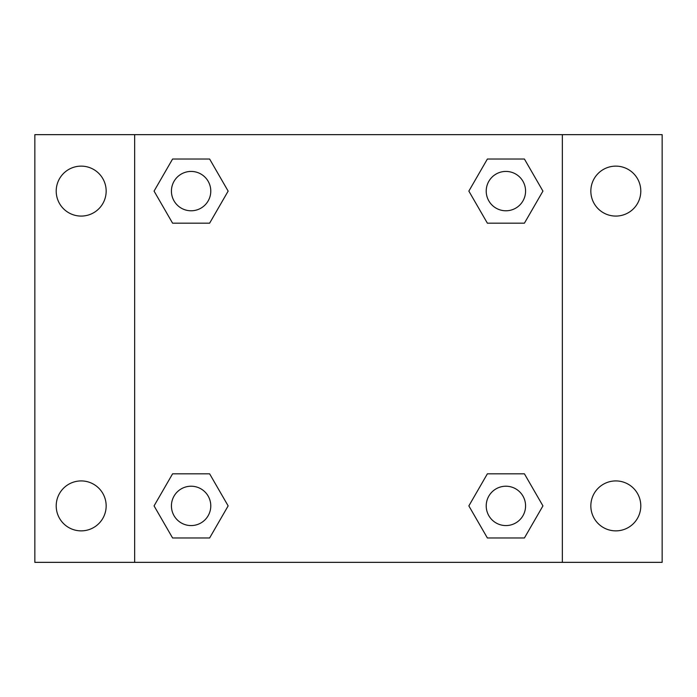 <?xml version="1.0" encoding="UTF-8"?>
<svg xmlns="http://www.w3.org/2000/svg" width="697" height="697" viewBox="0 0 697 697"><rect width="100%" height="100%" fill="white"/><g stroke="black" fill="none" stroke-linecap="round" stroke-linejoin="round"><path stroke-width="1.05" d="M34.85 134.652L662.15 134.652L662.15 562.348L34.85 562.348L34.85 134.652M615.817 166.13A24.979 24.979 0 0 1 640.796 191.109A24.979 24.979 0 0 1 615.817 216.079A24.979 24.979 0 0 1 590.838 191.109A24.979 24.979 0 0 1 615.817 166.13M615.817 480.921A24.979 24.979 0 0 1 640.796 505.891A24.979 24.979 0 0 1 615.817 530.87A24.979 24.979 0 0 1 590.838 505.891A24.979 24.979 0 0 1 615.817 480.921M81.183 480.921A24.979 24.979 0 0 1 106.162 505.891A24.979 24.979 0 0 1 81.183 530.87A24.979 24.979 0 0 1 56.204 505.891A24.979 24.979 0 0 1 81.183 480.921M81.183 166.13A24.979 24.979 0 0 1 106.162 191.109A24.979 24.979 0 0 1 81.183 216.079A24.979 24.979 0 0 1 56.204 191.109A24.979 24.979 0 0 1 81.183 166.13M172.586 473.821L209.623 473.821L228.146 505.891L209.623 537.971L172.586 537.971L154.063 505.891L172.586 473.821L209.623 473.821L172.586 473.821M487.377 159.029L524.414 159.029L542.937 191.109L524.414 223.179L487.377 223.179L468.854 191.109L487.377 159.029L524.414 159.029L487.377 159.029M134.652 562.348L134.652 134.652M562.348 134.652L562.348 562.348M172.586 159.029L209.623 159.029L228.146 191.109L209.623 223.179L172.586 223.179L154.063 191.109L172.586 159.029L209.623 159.029L172.586 159.029M487.377 473.821L524.414 473.821L542.937 505.891L524.414 537.971L487.377 537.971L468.854 505.891L487.377 473.821L524.414 473.821L487.377 473.821M524.414 537.971L487.377 537.971L524.414 537.971M525.573 505.891A19.673 19.673 0 0 0 496.055 488.858A19.673 19.673 0 0 0 496.055 522.933A19.673 19.673 0 0 0 525.573 505.891M209.623 537.971L172.586 537.971L209.623 537.971M210.782 505.891A19.673 19.673 0 0 0 181.264 488.858A19.673 19.673 0 0 0 181.264 522.933A19.673 19.673 0 0 0 210.782 505.891M524.414 223.179L487.377 223.179L524.414 223.179M525.573 191.109A19.673 19.673 0 0 0 496.055 174.067A19.673 19.673 0 0 0 496.055 208.142A19.673 19.673 0 0 0 525.573 191.109M209.623 223.179L172.586 223.179L209.623 223.179M210.782 191.109A19.673 19.673 0 0 0 181.264 174.067A19.673 19.673 0 0 0 181.264 208.142A19.673 19.673 0 0 0 210.782 191.109"/></g></svg>
